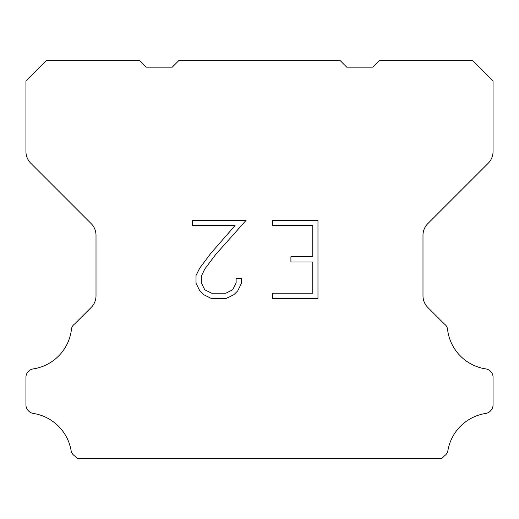 <?xml version="1.0" encoding="UTF-8"?>
<svg xmlns="http://www.w3.org/2000/svg" width="519" height="519" viewBox="0 0 519 519"><rect width="100%" height="100%" fill="white"/><g stroke="black" fill="none" stroke-linecap="round" stroke-linejoin="round"><path stroke-width="0.78" d="M312.769 293.222L312.769 261.985L290.906 261.985L290.906 256.782L312.769 256.782L312.769 225.544L272.657 225.544L272.657 220.341L317.972 220.341L317.972 298.425L272.657 298.425L272.657 293.222L312.769 293.222M241.419 278.625L241.419 283.309L237.708 290.932L233.842 294.721L226.219 298.425L211.22 298.425L203.643 294.662L199.783 290.848L196.02 283.225L196.02 275.498L199.783 268.031L210.811 253.337L235.062 225.544L192.406 225.544L192.406 220.341L246.097 220.341L215.696 254.492L204.862 268.92L201.359 276.043L201.359 282.9L204.765 289.771L211.674 293.222L225.81 293.222L232.674 289.758L236.132 282.9L236.132 278.625L241.419 278.625M179.126 60.295L339.874 60.295L346.744 67.165L372.843 67.165L379.713 60.295L472.446 60.295L493.05 80.906L493.05 151.574A16.485 16.485 0 0 1 488.223 163.232L427.812 223.644A16.485 16.485 0 0 0 422.985 235.302L422.985 295.791A16.485 16.485 0 0 0 427.812 307.449L444.27 323.901A8.246 8.246 0 0 1 447.748 330.811A45.335 45.335 0 0 0 485.849 368.918A8.246 8.246 0 0 1 490.455 371.241L490.637 371.416A8.246 8.246 0 0 1 493.05 377.248L493.05 404.943A8.246 8.246 0 0 1 490.637 410.769L490.28 411.126A8.246 8.246 0 0 1 485.7 413.448A45.335 45.335 0 0 0 447.767 451.381A8.246 8.246 0 0 1 444.296 455.961L441.552 458.705L77.448 458.705L74.704 455.961A8.246 8.246 0 0 1 71.233 451.381A45.335 45.335 0 0 0 33.3 413.448A8.246 8.246 0 0 1 28.72 411.126L28.363 410.769A8.246 8.246 0 0 1 25.95 404.943L25.95 377.248A8.246 8.246 0 0 1 28.363 371.416L28.545 371.241A8.246 8.246 0 0 1 33.151 368.918A45.335 45.335 0 0 0 71.252 330.811A8.246 8.246 0 0 1 74.73 323.901L91.188 307.449A16.485 16.485 0 0 0 96.015 295.791L96.015 235.302A16.485 16.485 0 0 0 91.188 223.644L30.777 163.232A16.485 16.485 0 0 1 25.95 151.574L25.95 80.906L46.554 60.295L139.287 60.295L146.157 67.165L172.256 67.165L179.126 60.295"/></g></svg>
